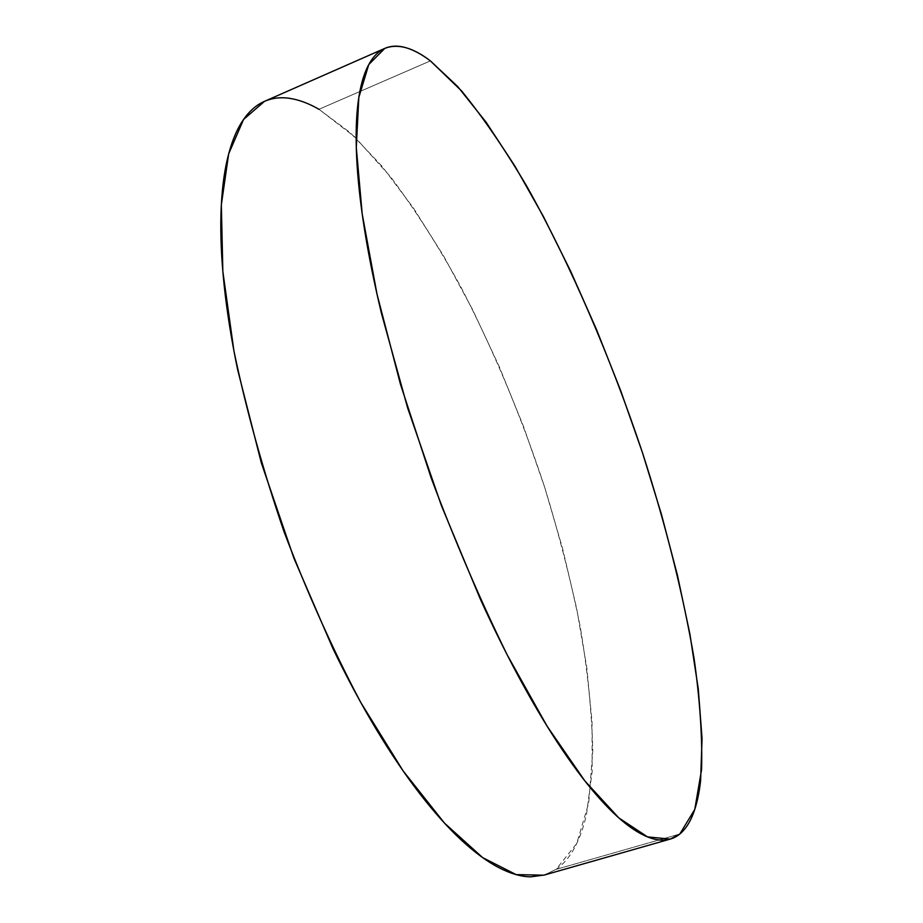 <?xml version="1.0" encoding="UTF-8"?>
<svg xmlns="http://www.w3.org/2000/svg" width="923" height="923" viewBox="0 0 923 923"><rect width="100%" height="100%" fill="white"/><g stroke="black" fill="none" stroke-linecap="round" stroke-linejoin="round"><path stroke-width="0.69" stroke-dasharray="4.62 3.46" d="M543.785 875.189L556.061 869.385L679.824 834.011L556.061 869.385L576.702 843.576L588.736 802.906L592.774 750.987C591.851 711.991 587.593 670.167 580.002 625.517C570.76 579.99 558.957 533.806 544.57 486.94C521.195 416.111 493.136 349.159 460.404 286.107C438.125 245.83 414.969 209.544 390.914 177.239L354.628 136.777L318.966 109.295L430.395 60.883L318.966 109.295C298.787 97.492 280.627 94.85 264.474 101.357M318.966 109.295L350.105 132.566L381.857 166.071L413.308 207.837L443.721 256.156L472.507 309.482L499.181 366.512L523.341 426.022L544.57 486.94L562.488 548.17L576.69 608.58L586.705 666.925L592.035 721.809L592.151 771.57L586.509 814.259C583.624 827.146 579.656 838.292 574.602 847.683C569.549 857.086 563.365 864.32 556.061 869.385L544.408 875.016"/><path stroke-width="1.38" d="M430.395 60.883L461.708 91.077C483.479 117.902 505.319 149.884 527.218 187.023C570.564 264.416 610.645 357.686 642.396 452.466C665.668 524.449 682.882 592.993 694.015 658.087C699.899 699.634 702.426 736.785 701.584 769.54L694.777 809.413L679.824 834.011L670.213 839.099L647.531 836.896L618.86 817.94L584.928 781.008L547.062 726.124L507.2 654.892C480.329 600.238 455.039 541.42 431.341 478.449L400.455 384.233L377.022 294.241L362.197 213.963L356.29 147.553L358.816 97.457L368.762 64.552L384.81 48.377C397.721 43.323 412.916 47.488 430.395 60.883L457.681 86.531L486.179 122.309L514.965 166.186L543.335 216.397L570.726 271.397L596.639 329.857L620.66 390.579L642.396 452.466L661.468 514.434L677.459 575.364L689.896 634.009L698.284 688.939L702.045 738.504L700.603 780.743C699.196 793.422 696.784 804.302 693.358 813.405C689.931 822.485 685.42 829.362 679.824 834.011C674.217 838.649 667.502 840.634 659.68 839.988C651.834 839.319 642.927 835.638 632.936 828.969C622.933 822.243 611.995 812.309 600.123 799.156C588.228 785.946 575.664 769.54 562.407 749.926C549.127 730.255 535.548 707.699 521.645 682.27C507.742 656.784 493.978 629.094 480.364 599.2L441.436 505.666L407.678 408.07L381.453 313.324C374.15 282.819 368.415 254.31 364.262 227.796C360.132 201.341 357.582 177.551 356.613 156.437C355.667 135.369 356.174 117.325 358.124 102.28C360.097 87.293 363.304 75.374 367.746 66.514C372.188 57.688 377.611 51.769 384.014 48.746C390.417 45.746 397.548 45.354 405.393 47.546C413.239 49.761 421.569 54.203 430.395 60.883M384.741 48.411L264.474 101.357L243.557 119.471L228.662 153.876L221.335 204.871L222.847 271.443L233.957 351.063C246.129 409.42 262.813 469.611 283.996 531.636C307.301 592.889 332.915 649.861 360.812 702.541L403.12 770.901L444.471 823.097L482.683 857.64L516.119 874.612L543.785 875.189L669.717 839.238M544.408 875.016L530.76 876.838C521.183 876.723 510.581 873.677 498.939 867.689C487.286 861.678 474.78 852.506 461.431 840.172C448.07 827.804 434.168 812.275 419.723 793.607C405.278 774.87 390.694 753.295 376.007 728.882C361.32 704.399 346.99 677.713 333.053 648.811L293.883 558.127L261.347 462.919L237.684 369.881C231.442 339.814 226.931 311.593 224.151 285.219C221.405 258.901 220.343 235.1 220.966 213.836C221.612 192.607 223.77 174.285 227.427 158.837C231.096 143.446 236 131.02 242.161 121.559C248.31 112.145 255.417 105.557 263.47 101.807C271.524 98.092 280.246 96.927 289.626 98.346C298.994 99.765 308.778 103.411 318.966 109.295"/></g></svg>
